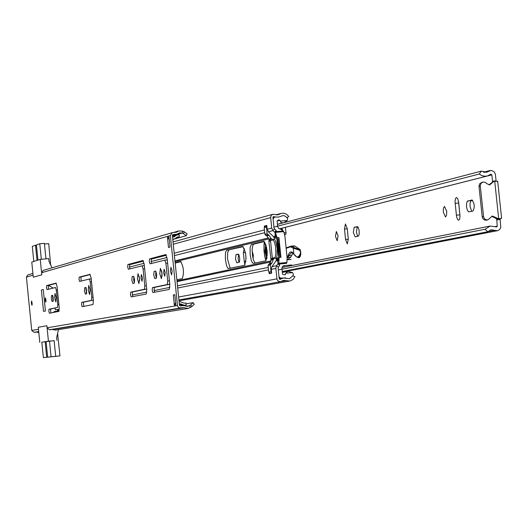 <?xml version="1.0" encoding="UTF-8"?>
<svg xmlns="http://www.w3.org/2000/svg" width="528" height="528" viewBox="0 0 528 528"><rect width="100%" height="100%" fill="white"/><g stroke="black" fill="none" stroke-linecap="round" stroke-linejoin="round"><path stroke-width="0.79" d="M31.376 303.237L31.937 305.243L32.089 303.072L31.535 301.066L31.376 303.237M45.144 300.076L45.731 302.141L45.903 299.904L45.316 297.838L45.144 300.076M48.444 289.271L48.233 285.417L56.338 283.325M46.477 287.687L46.636 285.569L56.087 283.127L57.11 286.678L59.195 307.507L58.892 311.368L49.394 313.269L48.84 311.315L48.998 309.217L57.532 307.435L57.757 304.577L56.311 290.123L55.552 287.496L47.032 289.628L46.477 287.687M50.846 312.979L50.596 309.058L57.532 307.435M53.335 300.762L52.906 295.951M51.308 298.663L51.539 295.548L52.503 295.317L53.09 301.323L52.127 301.541L51.308 298.663M56.186 297.541L55.829 301.976L54.661 297.891L55.018 293.462L56.186 297.541M81.134 281.087L80.916 276.976L90.288 274.547M79.022 279.398L79.213 277.134L90.004 274.342L91.146 278.124L93.383 300.399L93.014 304.537L82.177 306.709L81.556 304.623L81.748 302.379L91.489 300.346L91.76 297.284L90.209 281.833L89.364 279.028L79.636 281.464L79.022 279.398M83.708 306.398L83.45 302.214L93.35 300.062M86.698 293.489L86.216 287.932M84.447 291.06L84.737 287.714L85.833 287.456L86.46 293.878L85.364 294.122L84.447 291.06M90.11 290.895L89.918 288.895M90.024 289.78L89.588 294.525L88.275 290.176L88.717 285.43L90.024 289.78M129.974 268.858L129.505 266.845L129.756 264.35L143.319 260.825M127.651 267.016L127.901 264.521L142.903 260.482L144.243 264.627L146.751 289.463L146.243 294.037L131.155 296.901L130.436 294.631L130.687 292.162L144.441 289.285L144.804 285.905L143.088 268.897L142.098 265.828L128.377 269.26L127.651 267.016M132.812 296.571L132.29 294.452L132.541 291.984L146.342 289.106L146.659 288.539M151.694 263.419L151.199 261.327L151.477 258.733L166.201 254.905M149.279 261.505L149.556 258.911L165.759 254.555L167.185 258.859L169.805 284.678L169.237 289.443L152.942 292.538L152.176 290.182L152.46 287.615L167.31 284.513L167.713 280.988L165.924 263.314L164.868 260.126L150.051 263.835L149.279 261.505M154.651 292.195L154.097 289.997L154.381 287.43L169.277 284.328L169.679 283.444M134.383 283.021L133.676 280.005L133.855 276.547M131.815 280.183L132.185 276.527L133.67 276.289L134.567 279.602L134.336 283.1L132.871 283.516L131.815 280.183M139.623 280.863L139.187 276.276M139.511 278.421L138.937 283.635L137.419 278.896L137.993 273.682L139.511 278.421M142.435 277.748L142.045 281.305L141.002 278.078L141.398 274.52L142.435 277.748M156.433 278.157L155.648 274.976L155.899 271.3M153.714 275.154L154.13 271.352L155.734 271.088L156.684 274.534L156.427 278.164L154.843 278.612L153.714 275.154M162.129 276.124L161.614 270.712M162.023 273.247L161.39 278.685L159.766 273.768L160.406 268.336L162.023 273.247M165.185 272.527L164.749 276.23L163.64 272.877L164.083 269.174L165.185 272.527M172.121 270.93L171.633 274.949L170.425 271.319L170.914 267.307L172.121 270.93M174.814 294.664L175.85 304.867L174.332 305.131L173.303 294.954L174.814 294.664M168.491 247.487L167.462 237.323L168.96 236.894L169.996 247.084L168.491 247.487M43.534 311.381L41.395 290.011L43.27 289.535L45.415 310.992L43.534 311.381L45.415 310.992L43.27 289.535L41.395 290.011L43.534 311.381M41.857 342.203L48.431 341.174L46.886 325.743L38.287 327.254L38.491 329.294L31.733 330.449L33.99 332.323L36.769 332.046L38.828 332.68M39.798 342.408L38.287 327.254L46.886 325.743L47.098 327.822L49.427 329.762L52.292 329.479L55.625 330.086L188.192 308.438L191.849 306.583L190.7 304.894L193.136 302.643L194.278 304.333L191.849 306.583M184.252 231.812L187.117 233.818L186.331 235.686L183.467 233.686L184.252 231.812L182.906 231.205L178.847 230.908L176.444 232.214L172.267 232.65L170.372 235.528L177.52 305.844L178.226 307.184L179.513 307.943L184.008 307.652L188.192 308.438M51.982 267.854L48.979 261.281L48.715 258.608L40.26 259.387L41.798 274.798L33.29 277.213L41.798 274.798L41.587 272.719L43.105 270.448L172.267 232.65M40.26 259.387L31.779 262.079L33.29 277.213L33.086 275.174L26.413 277.101L31.733 330.449M167.363 260.608L166.835 259.941L164.894 260.126M144.388 266.053L143.992 265.65L142.118 265.828M91.225 278.916L89.384 279.028M183.467 233.686L182.12 233.079L179.428 232.874L177.005 234.188L172.841 234.623L172.366 235.343L179.467 305.342L180.2 305.963L183.803 305.606L187.882 306.405L190.7 304.894M179.428 304.986L180.431 304.814M186.107 303.844L193.136 302.643M32.914 273.431L27.878 274.903L26.413 277.101M180.761 303.871L179.342 304.115L180.213 304.649L181.751 304.385L181.368 304.062L179.329 304.009M181.751 304.385L184.437 305.224L186.232 305.052L186.021 303.013L184.226 303.184L180.55 301.831L179.124 301.97M176.939 237.131L179.302 236.808L179.098 234.769L176.656 235.052L174.115 236.92L172.544 237.079M174.174 238.986L172.748 239.118M172.788 239.494L186.331 235.686M173.303 294.954L174.834 294.802M174.332 305.131L175.626 302.63M169.231 239.534L167.462 237.323M174.662 238.894L177.507 236.973M173.052 237.032L175.138 235.488L176.656 235.052M179.302 236.808L176.616 237.343M186.232 305.052L182.893 305.488L180.213 304.649M48.431 341.174L54.245 340.705M54.127 340.646L41.818 342.184L43.395 357.614L46.702 357.251L45.144 341.708M53.777 311.903L59.096 311.098L58.08 311.117L57.922 309.514L55.295 309.758L55.13 308.114M53.13 288.097L48.728 285.358M58.502 329.617L56.621 337.649L56.885 340.329M58.08 311.117L54.767 311.434L52.774 312.596M57.922 309.514L58.984 309.481L59.096 311.084M49.282 285.153L49.368 286.004L48.741 285.285M49.434 285.107L49.401 286.097M41.329 259.288L39.778 243.751L36.425 244.926L37.943 260.119M37.026 260.416L35.508 245.249L32.287 246.378L33.792 261.439M35.508 245.249L36.445 245.164M39.778 243.751L44.398 243.329L45.949 258.859M44.464 244.015L48.728 243.626L50.635 264.904M50.886 265.452L50.853 264.884M43.395 357.614L59.961 355.898L51.071 356.776L49.507 341.088M46.081 341.576L47.639 357.152L51.071 356.776M54.127 340.626L55.691 356.308M57.935 356.123L57.559 356.162L57.935 356.123M47.639 357.152L46.702 357.251M57.598 333.472L59.961 355.898M176.873 279.787L182.325 278.626C184.239 272.527 183.678 266.812 180.649 261.472L175.151 262.799M226.75 250.325L225.872 251.467L225.443 253.394L225.364 259.01L226.499 265.577L228.05 268.58L244.497 265.366C246.88 258.614 246.266 252.318 242.656 246.484L226.75 250.325L243.203 246.668M265.577 260.872C268.125 253.895 267.491 247.408 263.677 241.402L251.288 244.451L250.14 247.526L250.133 254.43L251.229 260.165L252.028 262.165L253.163 263.419L265.577 260.872M270.138 239.93L269.016 240.207L268.864 241.237L271.003 259.611M230.215 268.409L227.482 258.812L227.68 252.463L228.875 250.127M255.13 263.096L253.447 260.02L252.424 255.13L252.173 249.071L252.806 245.315L253.757 244.121L264.257 241.586M264.436 226.829L264.356 226.07L266.633 226.004M175.177 263.083L181.111 261.65M264.356 226.07L266.765 225.43L267.155 229.244L268.382 231.759L273.557 236.689L275.926 242.167L277.154 248.285L277.207 254.668L276.032 260.852L271.96 266.647L271.267 269.346L271.656 273.161L269.227 273.636L269.148 272.857M275.86 268.429L276.989 279.239L277.867 280.85L280.17 281.741L283.668 280.355L289.859 281.028L292.967 279.55L294.934 276.659L292.783 275.821L289.463 278.692L283.226 278.025L280.117 279.358L279.213 278.652L278.144 268.211L278.421 267.128L276.553 265.716L275.86 268.429L271.267 269.346M278.098 263.465L277.867 263.855L279.728 265.267L278.421 267.128M277.867 263.855L276.553 265.716L271.96 266.647M273.068 216.902L278.711 217.074L283.1 215.497L285.397 216.223L286.81 217.701L288.75 216.48L286.592 214.223L283.708 213.173L281.272 213.358L278.117 214.777L272.857 214.309L271.339 215.299L270.633 217.325L271.722 228.07L272.956 230.604L274.916 232.525M274.613 232.181L276.157 230.452L274.494 228.875L272.956 230.604L268.382 231.759M273.999 216.645L273.491 216.599L272.936 217.43L274.006 227.858L274.494 228.875M283.206 222.849L281.068 222.526L279.794 220.315L277.108 221.027M277.444 224.308L282.902 222.882M284.757 277.919L280.579 278.124L279.022 276.804M279.187 278.381L280.579 278.124M280.599 257.354L278.573 237.679L278.929 237.593L280.955 257.314L279.556 257.453L278.685 258.179L278.296 260.984L277.424 258.449L277.081 258.522L277.966 262.944M277.992 262.937L278.52 264.092L278.83 263.267L279.048 258.1M278.52 264.092L286.598 263.327L286.902 262.508L287.113 257.743L284.889 236.062L283.727 231.62L283.292 230.967L282.982 231.686M271.623 272.818L269.999 273.134L271.504 272.989M269.999 273.134L268.745 272.072L268.066 265.412L269.61 263.578L271.003 260.139L273.28 259.657L271.887 263.109L270.336 264.944L271.022 271.63L271.59 272.534M266.831 226.083L266.462 227.073L267.148 233.759L269.036 235.264L271.128 238.656L273.365 239.943L274.619 242.636L275.55 246.833L275.92 253.031L275.174 257.552L273.253 259.38L271.003 260.139M270.976 259.868L271.418 259.241L273.636 258.766M271.755 239.191L269.485 239.738L270.527 240.623L272.323 258.166L271.715 259.175M269.485 239.738L268.858 239.204L271.128 238.656M271.102 238.392L268.858 239.204M268.831 238.946L266.772 235.831L264.891 234.326L264.205 227.66L265.043 226.42L266.818 225.971M272.455 239.415L274.388 239.237M274.388 258.403L276.316 258.225M279.193 257.532L277.207 238.009L276.863 238.095L277.51 247.784L278.87 257.717L277.827 257.822L277.424 258.449M275.873 238.135L275.286 237.587L275.873 238.135L277.207 238.009M275.286 237.587L275.629 234.775L276.54 237.283L276.903 237.197L275.233 231.706L274.943 237.673M280.592 255.981L279.147 256.12L277.451 239.593L278.936 239.455M276.903 237.197L277.596 237.719L277.24 237.805L276.54 237.283M277.24 237.805L278.573 237.679M278.685 258.179L279.497 257.473M275.53 238.22L276.863 238.095M277.596 237.719L278.929 237.593M277.081 258.522L277.768 257.842M291.7 264.95L283.562 265.729L282.619 266.416L281.919 268.039L282.526 273.94L282.902 274.441L285.153 274.844L285.714 273.24L292.585 272.587L293.377 274.25L292.994 275.9M278.975 264.7L279.985 263.954M285.338 277.814L285.919 278.071M291.139 259.446L287.06 259.835L290.71 257.268L292.934 253.07M285.714 273.24L287.879 271.372L292.585 272.587M282.803 231.007L281.761 229.812L278.725 228.38L277.708 226.921L277.101 221.014L278.672 219.853L279.794 220.315M287.153 217.483L287.668 218.711L287.232 220.486L283.972 222.651M277.174 231.528L275.788 230.875M287.232 220.486L280.361 221.113M273.082 218.876L274.336 217.279L275.411 217.133M274.336 217.279L272.956 217.655M279.048 244.266L278.52 244.319L277.655 241.006L279.193 240.867L279.041 244.2L279.741 251.018L280.553 254.12M279.754 251.084L279.22 251.13L278.52 244.319M279.147 256.12L279.22 251.13M277.655 241.006L277.451 239.593M252.14 251.15L253.321 254.951L253.103 258.806M239.105 262.363L238.102 258.733L238.702 254.404L236.042 254.654L238.286 254.14L239.006 254.958L239.758 259.01L239.488 261.875L236.848 262.858L235.455 258.984L236.042 254.654M338.085 235.825L337.201 240.728L335.471 236.412L336.349 231.502L338.085 235.825M357.707 236.339L356.393 232.096L357.291 226.961L357.878 226.829M353.311 232.386L354.209 227.251L357.647 226.624L358.591 228.215L359.185 231.158L359.172 234.201L358.558 236.036L355.153 236.9L353.311 232.386M446.767 212.289L446.635 210.784M446.695 211.312L446.569 215.226L445.474 216.955L443.302 212.078L443.428 208.164L444.523 206.428L446.695 211.312M471.702 211.332L470.059 206.507L470.032 203.518L470.738 201.029L472.619 200.277M466.574 206.824L466.541 203.834L467.247 201.346L471.907 199.96C474.599 203.293 474.956 206.996 472.976 211.048L468.481 211.847L467.3 210.091L466.574 206.824M460.013 216.295L458.476 201.128M278.315 269.92L484.994 229.258L490.274 226.03L496.663 226.987L497.231 226.169L496.749 219.047L501.6 218.427L498.234 218.632L492.32 216.038L487.839 219.905L486.974 219.971L484.948 219.206L483.661 217.384L480.256 185.711L481.12 183.229L482.968 182.061L485.14 182.239L486.862 183.685L489.7 184.879L493.812 181.427L494.743 181.309L498.663 218.592M500.333 218.717L500.155 219.529L496.571 219.859M484.994 229.258L487.78 231.752L491.04 229.766L497.376 230.723L498.656 230.248L500.016 229.007L500.755 227.271L500.155 219.529M492.65 181.711L492.505 181.177L496.089 180.853L495.337 174.002L493.984 171.6L491.053 170.386L486.413 172.293L481.417 171.105L479.206 174.049L273.926 227.106M496.089 180.853L496.155 181.196M277.444 224.354L481.417 171.105M282.275 271.498L487.78 231.752M492.505 181.177L491.845 174.874L490.941 174.2L487.318 175.996L484.895 176.253L481.892 175.639L479.206 174.049M496.749 219.047L498.234 218.632M245.071 264.924L244.273 261.611L243.349 252.582L244.292 248.312M245.441 252.311L246.074 258.535M347.213 228.433L348.289 238.841L347.365 243.923L345.556 239.441L344.48 229.073L345.411 223.978L347.213 228.433M458.68 202.521L460.013 216.282L459.538 219.292L458.634 220.262L457.426 219.232L456.515 216.361L455.024 201.478L455.499 198.449L456.608 197.492L457.796 198.871L458.68 202.521M497.422 181.302L494.743 181.309M491.687 216.262L496.934 218.896M482.335 182.285L479.84 183.546L478.982 186.021L482.183 216.764L482.77 218.473L484.037 219.727L485.687 220.235L487.186 219.978M493.02 181.665L489.04 184.952M266.838 258.773L264.957 251.625L265.65 243.877M298.987 257.354L299.462 257.565L300.28 256.331L300.835 254.12L300.234 249.678L295.06 246.147L293.812 245.916M284.361 267.029L284.203 265.67M284.605 234.848L285.767 234.208L286.084 232.96L285.344 227.311M300.835 254.12L300.287 253.717L300.538 252.094L299.561 250.226L300.062 249.586L293.819 247.526L292.189 246.418L295.06 246.147M296.314 256.615L297.581 257.136L299.072 255.968L299.739 256.384L298.195 257.684L296.512 256.78M295.911 256.179L294.763 254.846M283.985 232.498L286.084 232.96M281.978 228.162L282.658 230.67M285.767 234.208L284.493 234.392M293.832 253.975L293.284 248.18L293.819 247.526M293.284 248.18L290.446 246.827L286.361 248.252M281.952 229.911L281.404 228.307M280.249 228.604L280.157 229.053M264.917 242.352L264.092 245.078L263.987 251.057L265.023 257.162L266.31 260.218M46.636 285.569L48.233 285.417M48.998 309.217L50.596 309.058M51.539 295.548L52.675 295.436M79.213 277.134L80.916 276.976M81.748 302.379L83.45 302.214M84.737 287.714L86.038 287.595M127.901 264.521L129.756 264.35M130.687 292.162L132.541 291.984M149.556 258.911L151.477 258.733M152.46 287.615L154.381 287.43M132.185 276.527L133.749 276.375M154.13 271.352L155.826 271.187M47.098 327.822L177.474 305.54M41.587 272.719L170.372 235.528M52.529 329.525L184.305 307.718M52.292 329.479L184.008 307.652M49.427 329.762L180.411 308.009M186.14 306.299L189.499 305.738L190.648 307.435M172.418 235.864L182.12 233.079L182.906 231.205M36.993 332.099L38.742 331.808M36.769 332.046L38.729 331.723M33.99 332.323L38.716 331.538M176.167 232.247L176.629 232.115M172.379 235.475L176.563 234.274M174.53 236.65L173.23 237.019M173.323 236.696L174.834 236.267M179.837 304.326L181.368 304.062M182.893 305.488L184.437 305.224M165.924 263.314L167.62 263.155M167.713 280.988L169.415 280.83M167.31 284.513L169.277 284.328M143.128 260.891L141.233 261.07L143.147 260.885M143.088 268.897L144.659 268.752M144.804 285.905L146.375 285.754M144.441 289.285L146.342 289.106M90.209 281.833L91.509 281.708M91.76 297.284L93.06 297.158M91.489 300.346L93.225 300.175M56.311 290.123L57.44 290.017M57.757 304.577L58.885 304.465M57.394 309.553L57.559 311.164M52.84 297.343L53.209 297.304M58.879 309.481L59.037 311.084M57.321 334.64L57.829 334.594M45.903 301.765L45.329 300.056L45.56 298.175M45.712 298.709L45.956 301.211M32.102 304.887L31.555 303.217L31.766 301.382M31.918 301.95L32.149 304.306M175.045 261.763L268.831 238.927M176.979 280.817L271.009 260.931M251.552 244.325L253.757 244.121M177.065 281.648L270.772 261.961M132.356 295.007L146.837 292.063M154.169 290.572L169.884 287.384M177.487 285.839L268.27 267.399M177.712 288.011L268.521 269.894M174.953 260.845L268.58 237.904M129.518 267.01L144.065 263.32M151.219 261.505L167 257.499M174.425 255.611L264.719 232.69M129.538 264.733L143.484 261.142M151.246 259.136L166.379 255.235M174.181 253.222L264.442 229.944M178.622 297.013L276.929 278.87M280.949 281.589L286.255 280.639M279.787 279.345L280.421 279.226M276.032 260.852L277.464 260.555M276.302 259.809L277.279 259.604M274.032 237.659L274.936 237.442M273.557 236.689L274.916 236.353M173.27 244.233L270.653 217.642M276.705 214.936L279.431 214.183M267.155 229.244L271.722 228.07M269.016 240.207L270.296 240.088M268.864 241.237L270.574 241.078M270.653 258.694L272.29 258.542M278.652 259.657L277.669 259.75M278.83 263.267L286.902 262.508M276.276 236.141L275.26 236.24M283.727 231.62L275.662 232.36M270.336 264.944L268.066 265.412M268.745 272.072L271.022 271.63M266.462 227.073L264.205 227.66M264.891 234.326L267.148 233.759M268.613 264.284L270.884 263.815M271.887 263.109L269.61 263.578M267.914 234.762L265.65 235.323M266.772 235.831L269.036 235.264M279.055 254.681L280.566 254.536M275.174 257.552L272.323 258.166M273.365 239.943L270.527 240.623M354.209 227.251L357.291 226.961M467.821 200.897L471.313 200.581M487.885 231.62L494.657 230.314M484.169 172.392L488.459 171.277M279.596 228.789L280.19 228.637L280.117 229.033M285.344 227.33L491.845 174.874M495.383 226.538L497.231 226.169M456.35 215.193L459.796 214.876M455.11 203.353L458.561 203.036M345.556 239.441L348.322 239.184M344.48 229.073L347.252 228.815M243.349 252.582L245.447 252.384M244.273 261.611L245.975 261.446M493.687 217.378L494.98 217.114M482.183 216.764L483.463 216.493M479.002 186.41L480.275 186.1M490.156 183.737L491.443 183.421M267.062 257.585L265.663 251.559L266.026 244.985M267.254 255.394L266.587 251.467L266.548 247.045M300.538 252.094L300.887 252.061M300.28 256.331L299.739 256.384L300.729 254.542M291.746 255.519L288.895 255.79L291.548 252.384L292.908 252.833M293.832 254.047C291.555 250.774 289.674 251.209 288.189 255.347L288.895 255.79L287.859 257.539L290.71 257.268M287.113 258.067L287.859 257.539L286.915 257.215M290.697 246.266L286.321 247.804L291.225 246.121L292.189 246.418L291.634 247.051M288.189 255.347L287.212 257.011M290.446 246.827L290.822 246.206L294.089 245.857M293.284 248.147L299.561 250.226M299.072 255.968L300.287 253.717M173.389 232.505L178.847 230.908M172.385 235.521L177.005 234.188M164.868 260.126L166.835 259.941M142.098 265.828L143.992 265.65M89.364 279.028L91.1 278.863M58.984 309.481L59.136 310.985M178.919 299.95L280.533 281.695M179.005 300.788L289.859 281.028M279.233 278.758L283.226 278.025M173.039 241.956L272.857 214.309M275.92 214.83L281.272 213.358M275.233 231.706L283.292 230.967M282.361 272.389L287.298 271.438M279.2 278.54L282.163 277.992M277.827 257.822L277.49 257.895M273.695 258.753L271.418 259.241M279.556 257.453L279.2 257.532M265.043 226.42L266.818 225.951M483.43 172.214L489.997 170.511M282.335 272.131L497.376 230.723M281.939 267.511L490.274 226.03M279.569 228.776L487.318 175.996M497.686 181.196L501.6 218.427M486.552 220.169L487.839 219.905M481.688 182.384L482.968 182.061M492.518 181.744L493.812 181.427M293.984 254.404L295.957 256.496L298.195 257.684L299.462 257.565M291.548 252.384L293.905 254.311M264.845 242.233C263.287 240.141 263.941 259.142 266.257 260.297M267.26 253.189L266.937 249.361"/></g></svg>
